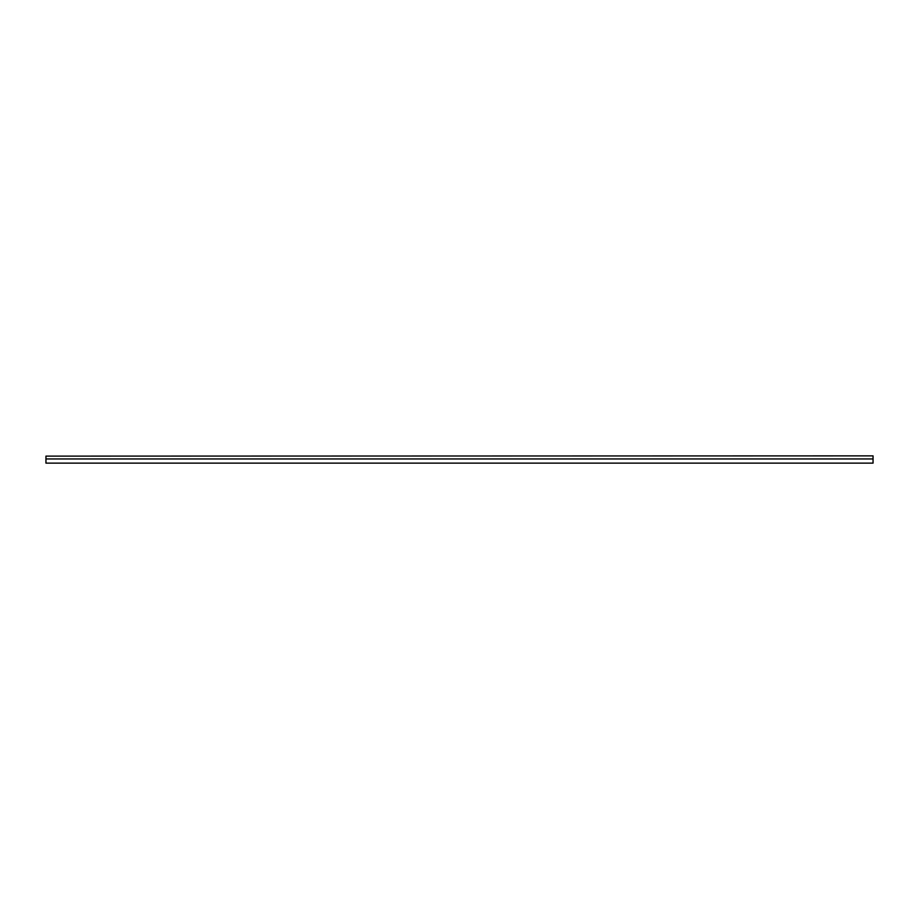 <?xml version="1.0" encoding="UTF-8"?>
<svg xmlns="http://www.w3.org/2000/svg" width="919" height="919" viewBox="0 0 919 919"><rect width="100%" height="100%" fill="white"/><g stroke="black" fill="none" stroke-linecap="round" stroke-linejoin="round"><path stroke-width="1.38" d="M873.05 455.87L45.95 456.123L873.05 455.87M45.95 458.949L45.95 463.13L873.05 463.13L873.05 458.949L45.95 458.949L45.95 456.123M873.05 458.949L873.05 456.123"/></g></svg>
